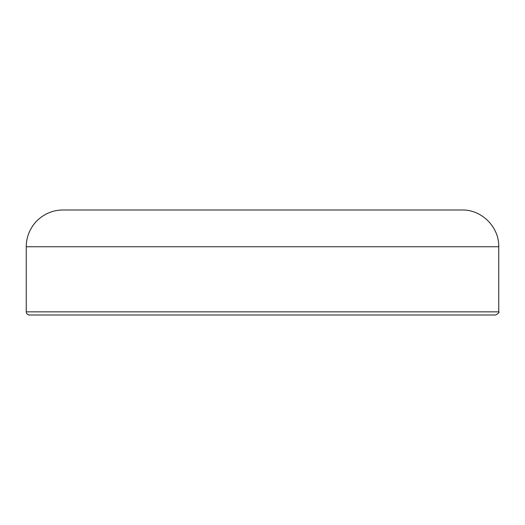 <?xml version="1.0" encoding="UTF-8"?>
<svg xmlns="http://www.w3.org/2000/svg" width="525" height="525" viewBox="0 0 525 525"><rect width="100%" height="100%" fill="white"/><g stroke="black" fill="none" stroke-linecap="round" stroke-linejoin="round"><path stroke-width="0.79" d="M29.4 315L495.6 315C498.612 313.327 499.662 312.277 498.75 311.85L26.25 311.85A3.15 3.15 0 0 0 29.4 315M498.75 246.75C499.255 227.115 481.642 209.495 462 210L63 210A36.75 36.75 0 0 0 26.25 246.75L498.75 246.75L498.75 311.85M26.25 246.75L26.25 311.85"/></g></svg>
